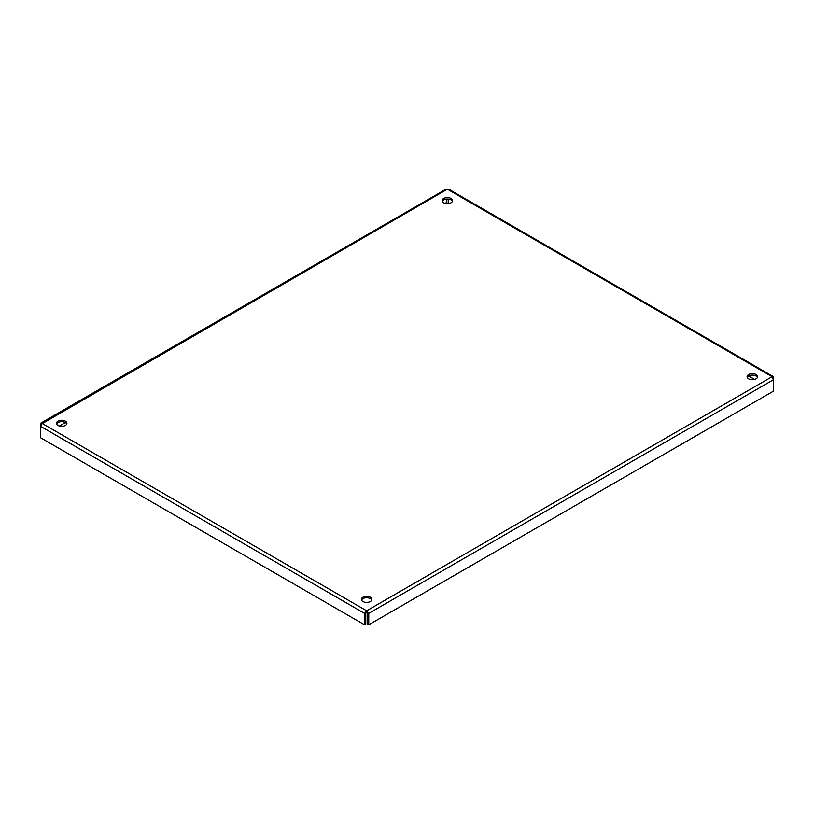 <?xml version="1.0" encoding="UTF-8"?>
<svg xmlns="http://www.w3.org/2000/svg" width="814" height="814" viewBox="0 0 814 814"><rect width="100%" height="100%" fill="white"/><g stroke="black" fill="none" stroke-linecap="round" stroke-linejoin="round"><path stroke-width="1.22" d="M57.957 425.437A5.25 3.032 180 0 1 56.42 423.29A5.25 3.032 180 0 1 61.661 420.258A5.25 3.032 180 0 1 66.911 423.29A5.25 3.032 180 0 1 63.675 426.088A5.25 3.032 180 0 1 57.957 425.437M66.768 424.002A5.25 3.032 0 0 0 61.661 421.693A5.25 3.032 0 0 0 56.563 424.002M362.942 601.515A5.25 3.032 180 0 1 361.406 599.379A5.25 3.032 180 0 1 366.656 596.347A5.25 3.032 180 0 1 371.896 599.379A5.25 3.032 180 0 1 368.661 602.177A5.25 3.032 180 0 1 362.942 601.515M371.754 600.091A5.25 3.032 0 0 0 366.656 597.771A5.25 3.032 0 0 0 361.548 600.091M443.64 202.757A5.25 3.032 180 0 1 442.104 200.62A5.25 3.032 180 0 1 447.344 197.588A5.25 3.032 180 0 1 452.594 200.62A5.25 3.032 180 0 1 449.359 203.419A5.25 3.032 180 0 1 443.64 202.757M452.452 201.333A5.25 3.032 0 0 0 447.344 199.013A5.25 3.032 0 0 0 442.246 201.333M748.626 378.846A5.25 3.032 180 0 1 747.089 376.699A5.25 3.032 180 0 1 752.34 373.667A5.25 3.032 180 0 1 757.58 376.699A5.25 3.032 180 0 1 754.344 379.497A5.25 3.032 180 0 1 748.626 378.846M757.437 377.411A5.25 3.032 0 0 0 752.34 375.101A5.25 3.032 0 0 0 747.232 377.411M364.54 624.796L365.781 624.084L365.781 612.667L366.656 612.22L366.656 610.795L364.54 613.38L364.54 624.796L40.7 437.83L40.7 426.414L41.89 423.29L40.7 423.972L40.7 425.641M365.781 612.667L364.54 613.38L40.7 426.414M773.3 379.049L773.3 377.391L772.11 376.699L773.3 379.823L773.3 391.239L368.762 624.796L368.762 613.38L366.656 610.795L772.11 376.699L447.344 189.204L448.748 189.214L773.046 376.455M366.656 612.22L367.521 612.667L367.521 624.084L368.762 624.796M367.521 612.667L368.762 613.38L773.3 379.823M772.852 377.645L773.3 377.391L772.11 376.699M448.219 199.054L448.219 202.554L449.613 203.358M748.626 375.987L754.598 379.436M40.954 423.046L445.95 189.214L447.344 189.204L41.148 424.236M59.402 426.027L65.374 422.578M445.085 203.358L446.479 202.554L446.479 199.054M41.89 423.29L366.656 610.795"/></g></svg>
